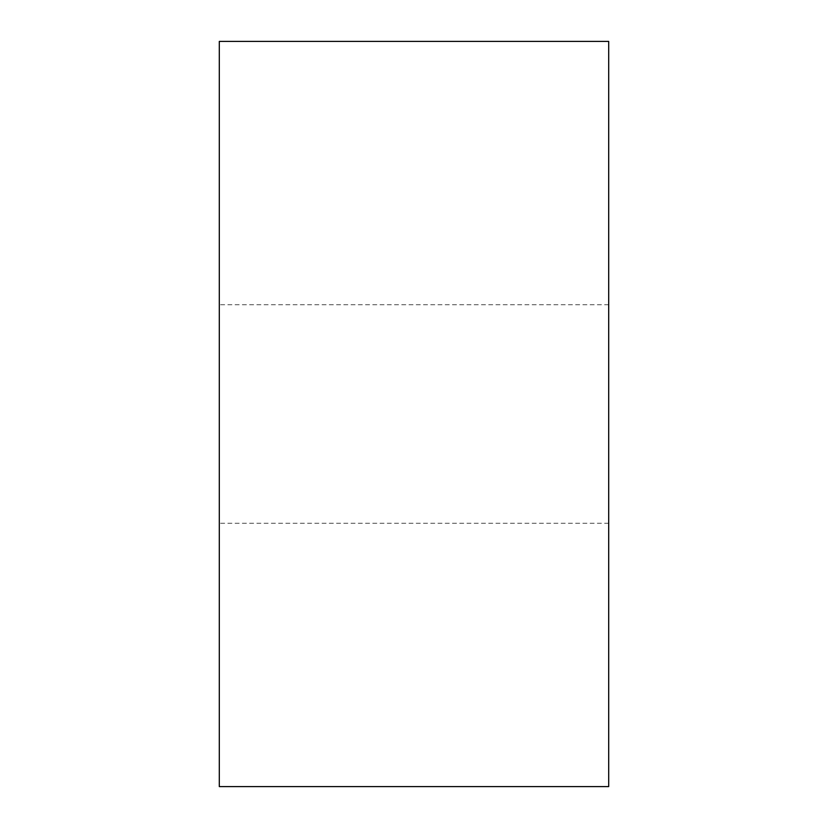 <?xml version="1.0" encoding="UTF-8"?>
<svg xmlns="http://www.w3.org/2000/svg" width="828" height="828" viewBox="0 0 828 828"><rect width="100%" height="100%" fill="white"/><g stroke="black" fill="none" stroke-linecap="round" stroke-linejoin="round"><path stroke-width="0.62" stroke-dasharray="4.14 3.1" d="M219.306 786.6L219.306 41.4M608.694 786.6L608.694 41.4M608.694 414L608.694 523.244L608.694 414M219.306 414L219.306 523.244L219.306 414M608.694 304.756L219.306 304.756M608.694 523.244L219.306 523.244"/><path stroke-width="1.24" d="M608.694 414L608.694 786.6L219.306 786.6L219.306 41.4L608.694 41.4L608.694 414"/></g></svg>
